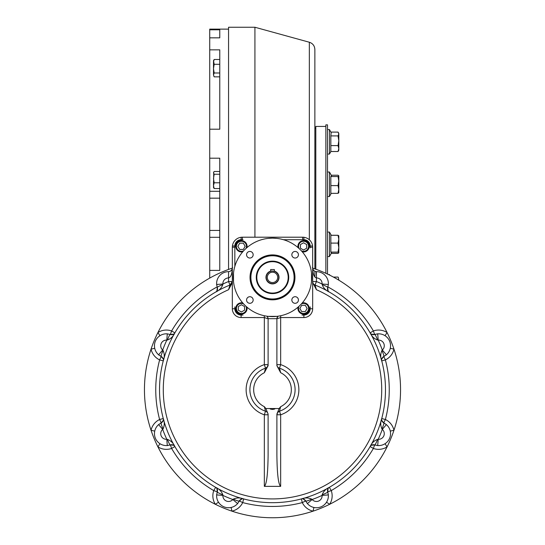 <?xml version="1.0" encoding="UTF-8"?>
<svg xmlns="http://www.w3.org/2000/svg" width="545" height="545" viewBox="0 0 545 545"><rect width="100%" height="100%" fill="white"/><g stroke="black" fill="none" stroke-linecap="round" stroke-linejoin="round"><path stroke-width="0.82" d="M209.73 29.798L219.778 29.798L219.778 37.837L209.73 37.837L209.73 29.13L228.559 29.13M209.73 158.193L219.778 158.193L219.778 270.409L209.73 270.409L209.73 37.837M219.778 37.837L219.778 36.747M209.73 49.847L219.778 49.847L219.778 129.199L209.73 129.199M209.73 278.093L209.73 270.409M272.718 271.103L274.38 271.39L274.38 269.557L270.62 269.557L270.817 271.328M272.5 271.097A6.274 6.274 0 0 0 267.064 280.512A6.274 6.274 0 0 0 277.936 280.512A6.274 6.274 0 0 0 272.5 271.097L272.398 271.097M272.5 272.193A5.178 5.178 0 0 0 268.017 279.966A5.178 5.178 0 0 0 276.983 279.966A5.178 5.178 0 0 0 272.5 272.193M272.5 261.682A15.689 15.689 0 0 0 258.909 285.219A15.689 15.689 0 0 0 286.091 285.219A15.689 15.689 0 0 0 272.5 261.682M239.705 243.165L243.329 243.165L245.141 246.306L243.329 249.447L239.705 249.447L237.893 246.306L239.705 243.165M246.926 247.628A5.648 5.648 0 0 0 241.428 240.658A5.648 5.648 0 0 0 235.781 246.306A5.648 5.648 0 0 0 242.757 251.797M245.952 248.493A5.021 5.021 0 0 0 240.679 241.34A5.021 5.021 0 0 0 236.632 247.791A5.021 5.021 0 0 0 243.615 250.823M306.706 244.582L306.706 248.207L303.572 250.019L300.431 248.207L300.431 244.582L303.572 242.77L306.706 244.582M302.243 251.797A5.648 5.648 0 0 0 309.219 246.306A5.648 5.648 0 0 0 303.572 240.658A5.648 5.648 0 0 0 298.074 247.628M301.385 250.823A5.021 5.021 0 0 0 308.531 245.557A5.021 5.021 0 0 0 302.08 241.51A5.021 5.021 0 0 0 299.048 248.493M238.294 310.166L238.294 306.542L241.428 304.73L244.569 306.542L244.569 310.166L241.428 311.978L238.294 310.166M242.757 302.952A5.648 5.648 0 0 0 235.781 308.443A5.648 5.648 0 0 0 241.428 314.09A5.648 5.648 0 0 0 246.926 307.121M243.615 303.919A5.021 5.021 0 0 0 236.469 309.192A5.021 5.021 0 0 0 242.92 313.239A5.021 5.021 0 0 0 245.952 306.256M305.295 311.583L301.671 311.583L299.859 308.443L301.671 305.302L305.295 305.302L307.108 308.443L305.295 311.583M298.074 307.121A5.648 5.648 0 0 0 303.572 314.09A5.648 5.648 0 0 0 309.219 308.443A5.648 5.648 0 0 0 302.243 302.952M299.048 306.256A5.021 5.021 0 0 0 304.321 313.409A5.021 5.021 0 0 0 308.368 306.958A5.021 5.021 0 0 0 301.385 303.919M272.5 299.362A21.984 21.984 0 0 1 253.459 266.382A21.984 21.984 0 0 1 291.541 266.382A21.984 21.984 0 0 1 272.5 299.362M272.5 299.832A22.454 22.454 0 0 1 253.05 266.144A22.454 22.454 0 0 1 291.95 266.144A22.454 22.454 0 0 1 272.5 299.832M272.5 293.128A15.757 15.757 0 0 1 258.855 269.496A15.757 15.757 0 0 1 286.145 269.496A15.757 15.757 0 0 1 272.5 293.128M272.5 293.598A16.227 16.227 0 0 1 258.446 269.264A16.227 16.227 0 0 1 286.554 269.264A16.227 16.227 0 0 1 272.5 293.598M301.998 315.037A8.161 8.161 0 0 0 310.159 306.876L310.159 308.756A6.274 6.274 0 0 1 303.885 315.037L301.998 315.037M240.522 239.739L243.002 239.711A8.161 8.161 0 0 0 234.841 247.873L234.841 266.389L234.841 245.993L232.408 245.999A10.042 10.042 0 0 1 241.128 237.279L241.115 239.711L239.875 239.834M310.132 245.393L310.159 247.873A8.161 8.161 0 0 0 301.998 239.711L283.482 239.711L303.885 239.711L303.872 237.279A10.042 10.042 0 0 1 312.592 245.999L310.159 245.993L309.683 243.588M234.841 306.876A8.161 8.161 0 0 0 243.002 315.037L241.115 315.037A6.274 6.274 0 0 1 234.841 308.756L234.841 306.876M249.862 251.443A3.297 3.297 0 0 0 247.008 256.388A3.297 3.297 0 0 0 252.716 256.388A3.297 3.297 0 0 0 249.862 251.443M298.428 254.74A3.297 3.297 0 0 0 295.138 251.443A3.297 3.297 0 0 0 291.841 254.74A3.297 3.297 0 0 0 295.138 258.03A3.297 3.297 0 0 0 298.428 254.74M295.138 303.306A3.297 3.297 0 0 0 298.428 300.009A3.297 3.297 0 0 0 295.138 296.712A3.297 3.297 0 0 0 291.841 300.009A3.297 3.297 0 0 0 295.138 303.306M246.572 300.009A3.297 3.297 0 0 0 249.862 303.306A3.297 3.297 0 0 0 253.159 300.009A3.297 3.297 0 0 0 249.862 296.712A3.297 3.297 0 0 0 246.572 300.009M276.894 238.39L272.5 238.145A39.233 39.233 0 0 0 238.526 296.991A39.233 39.233 0 0 0 306.474 296.991A39.233 39.233 0 0 0 272.5 238.145L268.106 238.39M268.106 316.359L276.894 316.359M233.519 272.977L233.519 281.765M311.481 281.765L311.481 272.977M219.778 171.484L214.171 171.484L213.735 172.063L213.497 172.874L214.171 174.257L213.497 178.522L214.171 182.786L213.497 185.661L213.497 181.499M213.735 172.063L213.497 187.541L214.171 188.536L219.778 188.536M213.497 185.661L214.171 188.536M214.171 174.257L219.778 174.257M214.171 182.786L219.778 182.786M213.497 61.892L214.171 59.487L213.497 60.638L214.171 64.296L213.497 68.636L213.497 61.422M213.497 68.636L214.171 72.982L213.497 74.91L213.497 67.696M214.008 76.579L213.497 74.91L214.171 76.845L219.778 76.845M214.171 59.487L219.778 59.487M214.171 64.296L219.778 64.296M214.171 72.982L219.778 72.982M338.05 176.539L338.806 175.878L338.806 189.469L338.05 185.6L338.806 181.069L338.05 176.539L330.842 176.539L331.537 175.722L329.453 172.036L329.453 196.513L327.511 196.513M330.842 176.539L330.842 193.332L338.05 193.332L338.806 189.469L338.806 192.746L338.05 193.332M338.806 179.08L338.806 175.797L338.05 175.211L331.251 175.211M338.05 185.6L330.842 185.6M338.05 135.896L338.806 134.002L338.806 140.746L338.05 135.896L330.842 135.896L331.176 132.619L329.453 129.574L329.453 154.051L327.511 154.051M330.842 135.896L330.842 151.517L338.05 151.517L338.806 148.56L338.05 145.604L338.806 140.746L338.806 150.284L338.05 151.517M338.806 149.623L338.806 148.56M338.391 132.619L338.806 134.002L338.05 132.101L330.883 132.101L329.453 129.574L327.511 129.574M338.05 145.604L330.842 145.604M338.418 150.965L338.806 150.284M338.806 142.96L338.806 140.746M338.05 235.304L338.806 239.201L338.05 243.097L338.806 247.607L338.806 252.798L338.05 252.117L338.806 247.607L338.806 235.849L338.05 235.304L330.842 235.304L330.842 252.117L331.544 252.866L329.453 256.566L327.511 256.566M338.765 252.873L338.07 253.336M338.765 235.774L338.05 235.263L331.251 235.263M338.05 253.384L331.251 253.384M338.404 277.616L338.05 277.078L333.424 277.078M328.492 274.544L329.453 274.544L329.827 275.205L329.453 274.544L329.453 275.021M338.418 277.637L338.806 280.164L338.391 277.596M338.05 277.092L333.445 277.092M331.271 235.304L329.453 232.081L329.453 256.566M331.271 253.343L338.05 253.343L338.806 252.73M338.05 252.117L330.842 252.117M338.05 243.097L330.842 243.097M325.856 273.304L325.856 124.853L327.511 124.853L327.511 274.074M279.135 408.532L265.865 408.532L268.106 414.071L268.106 455.232C267.881 474.109 266.621 484.485 264.339 486.365L280.661 486.365C278.379 484.485 277.119 474.109 276.894 455.232L276.894 414.064L279.135 408.532L280.661 406.672L279.496 411.189A3.767 3.767 0 0 0 276.894 414.772A3.767 3.767 0 0 1 276.908 414.411M277.18 413.335A3.767 3.767 0 0 0 277.024 413.784M264.339 486.365L264.339 414.772L268.106 414.772A3.767 3.767 0 0 0 265.504 411.189L264.339 406.672A18.83 18.83 0 0 1 264.339 372.732L265.504 368.216A3.767 3.767 0 0 0 268.106 364.632L268.106 365.777L268.106 364.646A3.767 3.767 0 0 1 268.092 364.993M265.865 408.532L264.339 406.672M279.496 368.216A22.597 22.597 0 0 1 279.496 411.189A22.597 22.597 0 0 0 279.496 368.216L280.661 364.632L276.894 364.632A3.767 3.767 0 0 1 276.894 364.632A3.767 3.767 0 0 0 279.496 368.216L280.661 372.732A18.83 18.83 0 0 1 280.661 406.672M280.661 486.365L280.661 414.772A26.364 26.364 0 0 0 280.661 364.632L280.661 317.544L276.894 318.791L276.894 365.702L280.661 372.732M276.894 318.791L276.894 318.798A3.767 3.767 0 0 1 276.894 318.682L277.18 317.353M277.541 316.693L276.976 318.021M277.909 316.229L276.894 318.682L268.106 318.682A3.767 3.767 0 0 1 268.106 318.798L268.106 365.702L264.339 372.732M267.459 316.693L268.106 318.682L267.82 317.353M267.091 316.229L268.024 318.021M268.106 414.765A3.767 3.767 0 0 0 265.504 411.189A22.597 22.597 0 0 1 265.504 368.216L264.339 364.632L264.339 317.544L268.106 318.798M267.82 366.077A3.767 3.767 0 0 0 267.977 365.62M272.5 408.532C269.346 408.675 269.346 408.975 272.507 409.431C275.654 408.975 275.654 408.675 272.5 408.532M161.613 422.695A3.767 3.767 0 0 0 162.165 422.273M162.866 421.408A3.767 3.767 0 0 0 163.139 420.829M163.241 420.536A3.767 3.767 0 0 0 163.384 419.5M163.262 418.54L163.268 418.567A3.767 3.767 0 0 0 163.262 418.54L159.617 419.5L161.238 422.9A6.274 0.899 64.5 0 0 163.091 428.867C164.576 425.556 164.638 422.109 163.262 418.54C163.956 419.752 163.289 421.203 161.238 422.9L163.296 420.324M168.044 445.469A11.929 11.929 0 0 1 159.208 424.133M160.557 423.254A11.929 11.929 0 0 1 161.17 422.934M154.569 432.008L154.732 431.095L151.054 430.284A128.048 128.048 0 0 1 231.754 268.31L231.754 268.31M216.733 494.158A11.929 11.929 0 0 0 218.491 502.245L215.323 504.275A128.048 128.048 0 0 1 151.054 430.284A15.689 15.689 0 0 1 159.617 419.5A116.746 116.746 0 0 1 159.617 359.904A15.689 15.689 0 0 1 151.054 349.12L154.732 348.31A11.929 11.929 0 0 0 159.208 355.279M157.239 441.321L158.493 442.601L157.239 441.321M306.93 502.994A11.929 11.929 0 0 0 313.893 507.47L313.082 511.149A128.048 128.048 0 0 1 215.323 504.275A15.689 15.689 0 0 1 213.749 490.595A116.746 116.746 0 0 1 171.614 448.453L170.353 444.904C173.003 444.659 174.502 445.211 174.863 446.559A3.767 3.767 0 0 1 174.863 446.559L171.614 448.453A15.689 15.689 0 0 1 157.927 446.886L159.958 443.712L159.222 443.201M170.278 444.931A11.929 11.929 0 0 1 169.618 445.136M170.762 444.781A3.767 3.767 0 0 1 171.45 444.693M171.893 444.7A3.767 3.767 0 0 1 172.247 444.74M172.554 444.809A3.767 3.767 0 0 1 173.16 445.02M173.439 445.163A3.767 3.767 0 0 1 174.271 445.79M217.421 491.44A3.767 3.767 0 0 0 217.509 490.752M217.503 490.309A3.767 3.767 0 0 0 217.462 489.962M217.394 489.648A3.767 3.767 0 0 0 217.183 489.042M217.039 488.763A3.767 3.767 0 0 0 216.413 487.932M215.67 487.353L215.643 487.339A3.767 3.767 0 0 0 215.643 487.339L213.749 490.595L217.298 491.849A6.274 0.899 19.5 0 0 222.83 494.758C221.542 491.365 219.145 488.892 215.643 487.339C216.999 487.7 217.55 489.206 217.298 491.849L216.93 488.579M217.067 492.585A11.929 11.929 0 0 1 217.271 491.924M218.491 502.245L219.594 503.703M227.497 507.702L229.288 507.729L227.497 507.708M376.956 445.469A11.929 11.929 0 0 0 385.043 443.712L387.073 446.886A128.048 128.048 0 0 1 313.082 511.149A15.689 15.689 0 0 1 302.298 502.585A116.746 116.746 0 0 1 242.702 502.585L239.303 500.964C240.999 498.92 242.457 498.246 243.663 498.947A3.767 3.767 0 0 1 243.663 498.947L242.702 502.585A15.689 15.689 0 0 1 231.918 511.149L231.107 507.47L230.222 507.633M239.269 501.032A11.929 11.929 0 0 1 238.948 501.652M238.07 502.994A11.929 11.929 0 0 1 237.593 503.594L232.831 499.506L233.335 499.111C236.646 497.626 240.093 497.571 243.663 498.947L243.642 498.941M239.507 500.589A3.767 3.767 0 0 1 239.929 500.038M240.795 499.343A3.767 3.767 0 0 1 241.374 499.063M241.667 498.968A3.767 3.767 0 0 1 242.702 498.818M305.493 500.589A3.767 3.767 0 0 0 305.071 500.038M304.205 499.343A3.767 3.767 0 0 0 303.626 499.063M303.333 498.968A3.767 3.767 0 0 0 302.298 498.818M301.337 498.941A3.767 3.767 0 0 0 301.337 498.947L302.298 502.585L305.697 500.964A6.274 0.899 -25.5 0 0 311.665 499.111C308.354 497.626 304.907 497.571 301.337 498.947L301.337 498.947C302.543 498.246 304.001 498.92 305.697 500.964L303.122 498.913M306.052 501.652A11.929 11.929 0 0 1 305.731 501.032M313.893 507.47L314.806 507.633M324.118 504.97L325.399 503.716L324.118 504.963M385.792 355.279A11.929 11.929 0 0 0 390.268 348.31L393.946 349.12A128.048 128.048 0 0 1 387.073 446.886A15.689 15.689 0 0 1 373.386 448.453A116.746 116.746 0 0 1 331.251 490.595L327.702 491.849C327.45 489.206 328.001 487.7 329.357 487.339A3.767 3.767 0 0 1 329.357 487.339L331.251 490.595A15.689 15.689 0 0 1 329.677 504.275L326.51 502.245A11.929 11.929 0 0 0 328.267 494.158M327.729 491.924A11.929 11.929 0 0 1 327.933 492.585M327.579 491.44A3.767 3.767 0 0 1 327.491 490.752M327.497 490.309A3.767 3.767 0 0 1 327.538 489.962M327.606 489.648A3.767 3.767 0 0 1 327.817 489.042M327.961 488.763A3.767 3.767 0 0 1 328.587 487.932M374.238 444.781A3.767 3.767 0 0 0 373.55 444.693M373.107 444.7A3.767 3.767 0 0 0 372.753 444.74M372.446 444.809A3.767 3.767 0 0 0 371.84 445.02M371.561 445.163A3.767 3.767 0 0 0 370.729 445.79M370.137 446.553A3.767 3.767 0 0 0 370.137 446.559L373.386 448.453L374.647 444.904A6.274 0.899 -70.5 0 0 377.556 439.372C374.163 440.667 371.69 443.058 370.137 446.559L370.137 446.559C370.498 445.211 371.997 444.659 374.647 444.904L371.377 445.272M375.382 445.136A11.929 11.929 0 0 1 374.722 444.931M385.043 443.712L385.806 443.18M389.266 439.038L389.757 437.921M313.246 268.31L313.232 268.31A128.048 128.048 0 0 1 393.946 349.12A15.689 15.689 0 0 1 385.383 359.904A116.746 116.746 0 0 1 385.383 419.5L383.762 422.9C381.711 421.203 381.044 419.752 381.738 418.54L381.732 418.567A3.767 3.767 0 0 1 381.738 418.54L385.383 419.5A15.689 15.689 0 0 1 393.946 430.284L390.268 431.095A11.929 11.929 0 0 0 385.792 424.133M383.83 422.934A11.929 11.929 0 0 1 384.443 423.254M383.387 422.695A3.767 3.767 0 0 1 382.835 422.273M382.134 421.408A3.767 3.767 0 0 1 381.861 420.829M381.759 420.536A3.767 3.767 0 0 1 381.616 419.5M383.387 356.716A3.767 3.767 0 0 0 382.835 357.132M382.134 357.997A3.767 3.767 0 0 0 381.861 358.576M381.759 358.869A3.767 3.767 0 0 0 381.616 359.904M381.738 360.865A3.767 3.767 0 0 0 381.738 360.872L385.383 359.904L383.762 356.512A6.274 0.899 -115.5 0 0 383.762 356.505L383.762 356.505A6.274 0.899 -115.5 0 0 381.909 350.537C380.424 353.855 380.362 357.295 381.738 360.872L381.738 360.872C381.044 359.659 381.711 358.201 383.762 356.512L381.704 359.08M384.443 356.151A11.929 11.929 0 0 1 383.83 356.471M390.268 348.31L390.431 347.397M390.499 344.699L390.206 342.928M389.947 342.022L389.512 340.884M387.761 338.091L386.507 336.803L387.761 338.084M312.387 267.391L312.673 267.888C312.898 270.17 314.152 271.43 316.441 271.655L316.441 271.655A11.929 11.929 0 0 1 328.349 284.49L327.899 286.936A116.746 116.746 0 0 1 373.386 330.951L374.647 334.501C371.997 334.753 370.498 334.201 370.137 332.845A3.767 3.767 0 0 1 370.137 332.845L373.386 330.951A15.689 15.689 0 0 1 387.073 332.525L385.043 335.7A11.929 11.929 0 0 0 376.956 333.935M374.722 334.48A11.929 11.929 0 0 1 375.382 334.269M374.238 334.623A3.767 3.767 0 0 1 373.55 334.719M373.107 334.705A3.767 3.767 0 0 1 372.753 334.664M372.446 334.596A3.767 3.767 0 0 1 371.84 334.385M371.561 334.248A3.767 3.767 0 0 1 370.729 333.615M316.277 271.655A11.929 11.929 0 0 1 316.4 271.655A3.767 3.767 0 0 1 316.27 271.655L316.447 277.93A10.042 10.042 0 0 1 316.441 277.93A5.648 5.648 0 0 1 322.088 284.013L328.349 284.49L327.702 287.556A6.274 0.899 -160.5 0 0 322.17 284.647C323.458 288.039 325.856 290.512 329.357 292.072C328.001 291.704 327.45 290.206 327.702 287.556L328.07 290.832M170.762 334.623A3.767 3.767 0 0 0 171.45 334.719M171.893 334.705A3.767 3.767 0 0 0 172.247 334.664M172.554 334.596A3.767 3.767 0 0 0 173.16 334.385M173.439 334.248A3.767 3.767 0 0 0 174.271 333.615M174.85 332.872L174.863 332.845A3.767 3.767 0 0 0 174.863 332.845L171.614 330.951L170.353 334.501A6.274 0.899 109.5 0 0 167.444 340.032C170.837 338.745 173.31 336.347 174.863 332.845C174.502 334.201 173.003 334.753 170.353 334.501L173.623 334.133M158.5 336.796L159.958 335.7L157.927 332.525A15.689 15.689 0 0 1 171.614 330.951A116.746 116.746 0 0 1 217.101 286.936L217.298 287.556A6.274 0.899 -19.5 0 1 222.83 284.647C221.542 288.039 219.145 290.512 215.643 292.072L215.67 292.059M157.239 338.084L156.19 339.549M154.501 344.699L154.473 346.491L154.501 344.699M161.17 356.471A11.929 11.929 0 0 1 160.557 356.151M161.613 356.716A3.767 3.767 0 0 1 162.165 357.132M162.866 357.997A3.767 3.767 0 0 1 163.139 358.576M163.241 358.869A3.767 3.767 0 0 1 163.384 359.904M163.262 360.865A3.767 3.767 0 0 1 163.262 360.872L159.617 359.904L161.238 356.512A6.274 0.899 -64.5 0 1 161.238 356.505L161.238 356.505A6.274 0.899 -64.5 0 1 163.091 350.537C164.576 353.855 164.638 357.295 163.262 360.872L163.268 360.844C163.956 359.659 163.289 358.201 161.238 356.512L158.609 354.795L162.696 350.033L163.091 350.537M215.65 292.066L215.643 292.072C216.999 291.704 217.55 290.206 217.298 287.556L216.651 284.49A11.929 11.929 0 0 1 228.559 271.655L228.559 277.93C230.828 277.344 232.081 274.033 232.327 268.011L232.613 267.391M271.335 261.661A128.048 128.048 0 0 1 273.665 261.661A128.048 128.048 0 0 0 271.335 261.661A128.048 128.048 0 0 1 273.665 261.661M163.296 359.08L161.238 356.505L158.609 354.795A11.929 11.929 0 0 1 167.281 333.853L166.804 340.114L167.444 340.032M167.281 333.853L170.353 334.501L167.281 333.853M158.609 424.609L161.238 422.9L158.609 424.609L162.696 429.371L163.091 428.867M167.444 439.372A6.274 0.899 -109.5 0 0 170.353 444.904L167.281 445.551L166.804 439.29L167.444 439.372C170.837 440.667 173.31 443.058 174.863 446.559L174.85 446.539M233.335 499.111A6.274 0.899 -154.5 0 0 239.303 500.964L237.593 503.594A11.929 11.929 0 0 1 216.651 494.921L222.912 495.398L222.83 494.758M216.651 494.921L217.298 491.849L216.651 494.921M328.07 488.579L327.702 491.849L328.349 494.921L322.088 495.398L322.17 494.758A6.274 0.899 160.5 0 0 327.702 491.849L328.349 494.921A11.929 11.929 0 0 1 307.407 503.594L312.169 499.506L311.665 499.111M307.407 503.594L305.697 500.964L307.407 503.594M322.17 494.758C323.458 491.365 325.856 488.892 329.357 487.339L329.33 487.353M381.704 420.324L383.762 422.9L386.391 424.609L382.304 429.371L381.909 428.867A6.274 0.899 115.5 0 0 383.762 422.9L386.391 424.609A11.929 11.929 0 0 1 377.719 445.551L378.196 439.29L377.556 439.372M377.719 445.551L374.647 444.904L377.719 445.551M381.909 428.867C380.424 425.556 380.362 422.109 381.738 418.54M371.377 334.133L374.647 334.501L377.719 333.853L378.196 340.114L377.556 340.032A6.274 0.899 70.5 0 0 374.647 334.501L377.719 333.853A11.929 11.929 0 0 1 386.391 354.795L382.304 350.033L381.909 350.537M386.391 354.795L383.762 356.512L386.391 354.795M377.556 340.032C374.163 338.745 371.69 336.347 370.137 332.845L370.15 332.872M322.17 284.647L322.088 284.013A116.746 116.746 0 0 0 316.441 281.54L312.673 281.54A3.767 3.767 0 0 0 315.017 285.028L316.441 289.715A109.218 109.218 0 0 1 358.671 456.805A109.218 109.218 0 0 1 186.329 456.805A109.218 109.218 0 0 1 228.559 289.715L229.983 285.028L228.559 281.54L232.327 281.54A3.767 3.767 0 0 1 229.983 285.028L232.327 281.54A3.767 3.767 0 0 1 232.313 281.888A3.767 3.767 0 0 0 232.327 281.54M312.68 267.588A3.767 3.767 0 0 0 312.673 267.888L312.673 268.011C312.919 274.033 314.172 277.344 316.441 277.93L316.441 271.655C314.594 271.471 313.368 270.477 312.755 268.671M228.723 271.655A11.929 11.929 0 0 0 228.607 271.655A3.767 3.767 0 0 0 228.73 271.655L228.559 271.655C230.848 271.43 232.102 270.17 232.327 267.888A3.767 3.767 0 0 0 232.32 267.588M216.733 285.253A11.929 11.929 0 0 1 216.651 284.49L222.912 284.013L222.83 284.647M232.245 268.671C231.632 270.477 230.406 271.471 228.559 271.655L228.553 277.93A10.042 10.042 0 0 1 228.553 277.93L228.559 281.54A116.746 116.746 0 0 0 222.912 284.013A5.648 5.648 0 0 1 228.553 277.93M228.559 289.715L232.327 282.637L232.327 247.246A10.042 10.042 0 0 1 232.408 245.999A10.042 10.042 0 0 0 232.327 247.246L234.841 247.246M242.368 239.711L242.368 237.204A10.042 10.042 0 0 0 241.128 237.279A10.042 10.042 0 0 1 242.368 237.204L302.632 237.204A10.042 10.042 0 0 1 303.872 237.279A10.042 10.042 0 0 0 302.632 237.204L302.632 239.711M310.159 247.246L312.673 247.246A10.042 10.042 0 0 0 312.592 245.999A10.042 10.042 0 0 1 312.673 247.246L312.673 282.63L316.441 289.715M232.218 282.439A3.767 3.767 0 0 1 231.993 283.093A3.767 3.767 0 0 0 232.218 282.439M231.278 284.149A3.767 3.767 0 0 1 230.78 284.579A3.767 3.767 0 0 0 231.278 284.149M231.216 270.558A3.767 3.767 0 0 0 231.407 270.361L230.637 271.029M232.306 267.493A3.767 3.767 0 0 0 232.306 267.466L232.327 267.847M217.421 287.971L217.509 288.652M217.503 289.095L217.462 289.45M217.394 289.756L217.183 290.362M217.039 290.642L216.413 291.473M327.579 287.971L327.491 288.652M327.497 289.095L327.538 289.45M327.606 289.756L327.817 290.362M327.961 290.642L328.587 291.473M241.115 239.711A6.274 6.274 0 0 0 234.841 245.993L234.868 245.393M310.159 245.993A6.274 6.274 0 0 0 303.885 239.711L304.478 239.739M312.673 281.54L312.673 281.54A3.767 3.767 0 0 0 315.017 285.028A112.985 112.985 0 0 1 362.289 458.277A112.985 112.985 0 0 1 182.711 458.277A112.985 112.985 0 0 1 229.983 285.028M312.68 268.126A128.048 128.048 0 0 1 393.946 349.12A128.048 128.048 0 0 0 387.073 332.525A128.048 128.048 0 0 1 393.946 349.12M393.946 430.284A128.048 128.048 0 0 1 387.073 446.886A128.048 128.048 0 0 0 393.946 430.284A128.048 128.048 0 0 1 387.073 446.886M329.677 504.275A128.048 128.048 0 0 1 313.082 511.149A128.048 128.048 0 0 0 329.677 504.275A128.048 128.048 0 0 1 313.082 511.149M231.918 511.149A128.048 128.048 0 0 1 215.323 504.275A128.048 128.048 0 0 0 231.918 511.149A128.048 128.048 0 0 1 215.323 504.275M157.927 446.886A128.048 128.048 0 0 1 151.054 430.284A128.048 128.048 0 0 0 157.927 446.886A128.048 128.048 0 0 1 151.054 430.284M151.054 349.12A128.048 128.048 0 0 1 157.927 332.525A128.048 128.048 0 0 0 151.054 349.12A128.048 128.048 0 0 1 157.927 332.525M270.674 261.723A127.993 127.993 0 0 1 271.458 261.716M273.542 261.716A127.993 127.993 0 0 1 274.326 261.723M325.856 126.426L315.807 126.426L315.807 269.203M314.867 277.017L314.867 271.417M314.867 268.869L314.867 49.5C314.649 45.835 312.803 43.416 309.335 42.238L309.335 239.773M228.559 269.434L228.559 27.25L254.924 27.25L254.924 237.204M219.778 237.3L209.73 237.3M219.778 230.426L209.73 230.426M219.778 198.169L209.73 198.169M219.778 191.295L209.73 191.295M270.62 271.124A6.526 6.526 0 0 0 267.193 281.172A6.526 6.526 0 0 0 277.807 281.172A6.526 6.526 0 0 0 274.38 271.124M272.5 298.98A21.609 21.609 0 0 1 253.786 266.573A21.609 21.609 0 0 1 291.214 266.573A21.609 21.609 0 0 1 272.5 298.98M280.661 414.772L276.894 414.772A3.767 3.767 0 0 1 279.496 411.189L280.661 414.772M265.504 411.189L264.339 414.772A26.364 26.364 0 0 1 264.339 364.632L268.106 364.632A3.767 3.767 0 0 1 265.504 368.216L267.384 366.853L268.106 364.646M280.661 315.746L280.661 317.544L303.885 317.544L303.885 315.037M232.327 282.63L232.327 308.756A8.788 8.788 0 0 0 241.115 317.544L264.339 317.544L264.339 315.746M162.696 350.033A5.648 5.648 0 0 1 166.804 340.114A116.746 116.746 0 0 0 162.696 350.033M166.804 439.29A5.648 5.648 0 0 1 162.696 429.371A116.746 116.746 0 0 0 166.804 439.29M232.831 499.506A5.648 5.648 0 0 1 222.912 495.398A116.746 116.746 0 0 0 232.831 499.506M322.088 495.398A5.648 5.648 0 0 1 312.169 499.506A116.746 116.746 0 0 0 322.088 495.398M382.304 429.371A5.648 5.648 0 0 1 378.196 439.29A116.746 116.746 0 0 0 382.304 429.371M378.196 340.114A5.648 5.648 0 0 1 382.304 350.033A116.746 116.746 0 0 0 378.196 340.114M232.327 308.756L234.841 308.756M241.115 317.544L241.115 315.037M310.159 308.756L312.673 308.756A8.788 8.788 0 0 1 303.885 317.544M312.673 308.756L312.673 282.63M315.017 285.028L316.441 281.54L316.441 277.93M331.251 193.332L329.453 196.513M329.453 172.036L327.511 172.036M330.883 151.517L329.453 154.051L330.883 151.517M338.806 133.334L338.418 132.66M329.453 232.081L327.511 232.081M279.496 411.189L277.616 412.558L276.894 414.765M155.053 437.39L155.345 438.18M219.022 503.008L219.587 503.696M223.171 506.469L223.995 506.85M320.188 507.157L320.978 506.864M325.992 502.987L326.503 502.252M390.431 431.981L390.268 431.102M390.499 344.692L390.206 342.907M385.785 336.211L385.049 335.7M159.195 336.231L158.506 336.79M157.233 338.091L156.183 339.562M155.734 340.373L155.352 341.197M154.569 347.424L154.732 348.31M173.623 445.272L170.353 444.904L167.281 445.551M241.878 498.913L239.303 500.964L237.593 503.594M216.93 290.832L217.298 287.556L216.651 284.49M234.963 244.753L235.311 243.595M235.903 242.498L236.659 241.564M236.952 241.299L237.566 240.815M305.125 239.834L306.276 240.188M307.38 240.774L308.307 241.537M308.579 241.823L309.063 242.436M309.689 243.601L310.037 244.746M232.327 267.929L232.204 268.849M231.966 269.502L231.516 270.225M315.807 128.416L314.867 127.871M309.335 42.238L254.924 27.25"/></g></svg>
